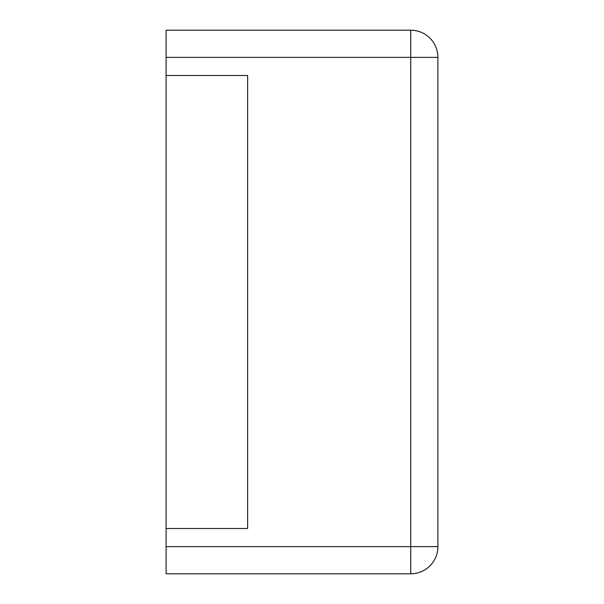 <?xml version="1.0" encoding="UTF-8"?>
<svg xmlns="http://www.w3.org/2000/svg" width="604" height="604" viewBox="0 0 604 604"><rect width="100%" height="100%" fill="white"/><g stroke="black" fill="none" stroke-linecap="round" stroke-linejoin="round"><path stroke-width="0.91" d="M166.1 57.38L166.1 30.2L410.72 30.2A27.18 27.18 0 0 1 437.9 57.38L437.9 546.62A27.18 27.18 0 0 1 410.72 573.8L410.72 30.2A27.18 27.18 0 0 1 437.9 57.38L166.1 57.38L166.1 573.8L410.72 573.8A27.18 27.18 0 0 0 437.9 546.62L166.1 546.62M166.1 528.5L247.64 528.5L247.64 75.5L166.1 75.5"/></g></svg>
